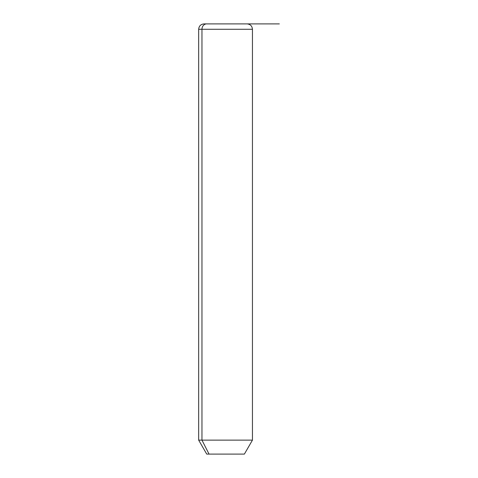 <?xml version="1.0" encoding="UTF-8"?>
<svg xmlns="http://www.w3.org/2000/svg" width="478" height="478" viewBox="0 0 478 478"><rect width="100%" height="100%" fill="white"/><g stroke="black" fill="none" stroke-linecap="round" stroke-linejoin="round"><path stroke-width="0.72" d="M244.378 454.1L209.041 454.1L201.961 440.13L252.444 440.13L201.961 440.13L209.041 454.1L206.735 454.1L198.669 440.13L201.961 440.13L201.961 29.277L252.444 29.277L201.961 29.277L201.961 440.13L198.669 440.13L198.669 29.277L201.961 29.277L198.669 29.277C198.985 26.009 200.778 24.217 204.046 23.9L206.681 23.9A5.378 4.72 90 0 0 201.961 29.277A5.378 4.72 -90 0 1 206.681 23.9L247.066 23.9C250.335 24.217 252.127 26.009 252.444 29.277L252.444 440.13L244.378 454.1M209.041 454.1L242.071 454.1M244.431 23.9L204.046 23.9M225.556 23.9L279.331 23.9"/></g></svg>
